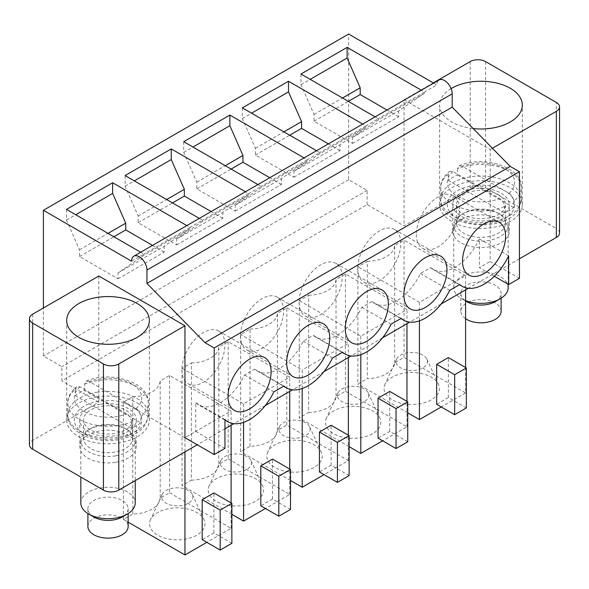 <?xml version="1.0" encoding="UTF-8"?>
<svg xmlns="http://www.w3.org/2000/svg" width="589" height="589" viewBox="0 0 589 589"><rect width="100%" height="100%" fill="white"/><g stroke="black" fill="none" stroke-linecap="round" stroke-linejoin="round"><path stroke-width="0.44" stroke-dasharray="2.94 2.21" d="M394.659 362.809L394.659 245.554L404.047 240.135L404.047 357.39L394.659 362.809A28.287 16.33 0 0 1 367.271 378.624L367.271 261.369L357.891 266.788L357.891 384.043L367.271 378.624M345.426 273.981L345.426 391.236L336.039 396.655L336.039 279.4L345.426 273.981L406.97 309.512L360.814 336.164L299.271 300.633L299.271 417.881L308.658 412.469L308.658 295.214L299.271 300.633M286.806 425.081L286.806 307.826L277.419 313.245L277.419 430.5L286.806 425.081L348.349 460.613L324.038 474.646M250.038 446.307L250.038 329.052L240.651 334.471L240.651 451.726L250.038 446.307A28.287 16.33 0 0 0 277.419 430.5M228.186 341.672L228.186 458.919L218.806 464.338L218.806 347.083L228.186 341.672L289.729 377.203L243.574 403.848L182.03 368.316L182.03 485.572L191.418 480.153L191.418 362.898L182.03 368.316M169.566 375.51L169.566 492.765L160.186 498.184L160.186 380.928L169.566 375.51L231.109 411.041L184.953 437.693L184.953 451.903M132.797 513.998L132.797 396.743L123.41 402.162L123.41 519.417L132.797 513.998A28.287 16.33 0 0 0 160.186 498.184M465.59 367.521L465.59 392.922L404.047 357.39M465.59 392.922L441.279 406.955M407.735 412.823L357.891 384.043M385.154 383.976A27.705 15.991 0 0 0 384.97 384.367A27.705 15.991 0 0 0 404.275 403.885A27.705 15.991 0 0 0 438.319 392.988A27.705 15.991 0 0 0 438.51 384.367A27.705 15.991 0 0 0 412.086 372.491A27.705 15.991 0 0 0 385.154 383.976M349.122 446.668L299.271 417.881M308.658 412.469A28.287 16.33 0 0 0 336.039 396.655M345.426 391.236L406.97 426.767L382.659 440.8M326.534 417.822A27.705 15.991 0 0 0 326.35 418.212A27.705 15.991 0 0 0 345.655 437.73A27.705 15.991 0 0 0 379.699 426.826A27.705 15.991 0 0 0 379.89 418.212A27.705 15.991 0 0 0 353.466 406.329A27.705 15.991 0 0 0 326.534 417.822M290.502 480.506L240.651 451.726M267.914 451.667A27.705 15.991 0 0 0 267.73 452.05A27.705 15.991 0 0 0 287.034 471.575A27.705 15.991 0 0 0 321.086 460.672A27.705 15.991 0 0 0 321.27 452.05A27.705 15.991 0 0 0 294.846 440.174A27.705 15.991 0 0 0 267.914 451.667M228.186 458.919L289.729 494.451L265.418 508.491M231.882 514.352L182.03 485.572M191.418 480.153A28.287 16.33 0 0 0 218.806 464.338M209.301 485.513A27.705 15.991 0 0 0 209.11 485.896A27.705 15.991 0 0 0 228.414 505.414A27.705 15.991 0 0 0 262.466 494.517A27.705 15.991 0 0 0 262.65 485.896A27.705 15.991 0 0 0 236.226 474.02A27.705 15.991 0 0 0 209.301 485.513M169.566 492.765L231.109 528.296L206.805 542.329M128.152 522.149L123.41 519.417M150.681 519.351A27.705 15.991 0 0 0 150.489 519.741A27.705 15.991 0 0 0 169.794 539.259A27.705 15.991 0 0 0 203.846 528.362A27.705 15.991 0 0 0 204.03 519.741A27.705 15.991 0 0 0 177.606 507.865A27.705 15.991 0 0 0 150.681 519.351M419.434 320.821L419.434 302.319L465.59 275.667L465.59 289.884M466.355 407.934L448.354 397.546L448.354 357.567M448.354 397.546L436.663 404.297M360.814 354.666L360.814 336.164M406.97 426.767L406.97 401.359M406.97 323.722L406.97 309.512M407.735 441.779L389.734 431.384L378.042 438.135M389.734 431.384L389.734 391.413M302.194 388.512L302.194 370.002L240.651 334.471M348.349 460.613L348.349 435.205M348.349 357.567L348.349 343.358L302.194 370.002M349.122 475.625L331.121 465.229L319.422 471.98M331.121 465.229L331.121 425.258M289.729 494.451L289.729 469.05M289.729 391.413L289.729 377.203M243.574 422.35L243.574 403.848M290.502 509.463L272.501 499.074L260.802 505.826M272.501 499.074L272.501 459.103M231.109 528.296L231.109 502.896M231.109 425.258L231.109 411.041M231.882 543.308L213.881 532.92L202.189 539.671M213.881 532.92L213.881 492.941M485.586 61.595L485.586 187.729A10.882 6.28 0 0 0 470.206 187.729L404.047 225.926L367.124 204.604L61.867 380.84L61.867 366.63L43.402 355.97L43.402 308.003M485.586 187.729L556.362 228.591L556.362 102.449M559.55 233.03A10.882 6.28 0 0 0 556.362 228.591M519.439 258.792L468.351 288.286M441.132 303.998L409.73 322.131M382.511 337.843L351.11 355.977M323.898 371.688L292.49 389.815M265.278 405.534L233.87 423.66M224.954 428.807L197.263 444.798M98.79 276.02L98.79 402.162L32.638 440.358A10.882 6.28 0 0 0 29.45 444.798M98.79 402.162L61.867 380.84M453.832 226.655A28.287 16.33 0 0 0 452.691 231.256A28.287 16.33 0 0 0 476.95 247.417A28.287 16.33 0 0 0 508.116 235.85A28.287 16.33 0 0 0 509.257 231.256A28.287 16.33 0 0 0 484.997 215.088A28.287 16.33 0 0 0 453.832 226.655M308.658 295.214A28.287 16.33 0 0 0 336.039 279.4M191.418 362.898A28.287 16.33 0 0 0 218.806 347.083M465.59 275.667L404.047 240.135M367.271 261.369A28.287 16.33 0 0 0 394.659 245.554M419.434 302.319L357.891 266.788M286.806 307.826L348.349 343.358M250.038 329.052A28.287 16.33 0 0 0 277.419 313.245M224.954 448.347L195.725 431.472L184.953 437.693L123.41 402.162M132.797 396.743A28.287 16.33 0 0 0 160.186 380.928M115.989 462.247A28.287 16.33 0 0 0 136.309 446.572A28.287 16.33 0 0 0 100.064 430.905A28.287 16.33 0 0 0 79.743 446.572A28.287 16.33 0 0 0 115.989 462.247M367.124 204.604L367.124 190.394L348.659 179.733L348.659 34.052M348.659 179.733L43.402 355.97M433.629 83.115L436.817 84.956A10.882 6.28 60 0 1 439.07 79.971M519.439 278.332L490.203 261.457L490.203 149.532L404.047 99.784L404.047 225.926M300.964 74.03L300.964 84.683L314.04 114.443L314.04 121.194L352.502 143.399L352.502 137.539L378.352 119.906L424.507 93.253L424.507 92.061L436.817 84.956M242.344 107.868L242.344 118.529L255.42 148.288L255.42 155.04L293.882 177.245L293.882 171.384L319.731 153.744L365.887 127.099L365.887 125.899L378.352 118.706L375.164 116.865M183.724 141.713L183.724 152.374L196.8 182.134L196.8 188.885L235.269 211.09L235.269 205.23L261.111 187.589L307.267 160.944L307.267 159.744L319.731 152.551L316.543 150.71M125.104 175.559L125.104 186.22L138.179 215.972L138.179 222.723L176.648 244.936L176.648 239.068L202.491 221.435L248.654 194.782L248.654 193.59L261.111 186.396L257.923 184.556M66.483 209.404L66.483 220.058L79.559 249.817L79.559 256.568L118.028 278.774L118.028 272.913L143.878 255.28L190.033 228.628L190.033 227.435L202.491 220.234L199.31 218.401M131.561 261.192L143.878 254.08L140.69 252.239M494.296 276.256L479.439 267.671L490.203 261.457M492.426 148.251L490.203 149.532M508.668 255.773L479.439 238.891L479.439 267.671M479.439 238.891A43.52 25.128 -60 0 1 433.062 269.475A43.52 25.128 -60 0 1 430.552 267.649L420.465 273.473A43.52 25.128 -60 0 1 374.442 303.32A43.52 25.128 -60 0 1 371.931 301.494L361.845 307.318A43.52 25.128 -60 0 1 315.822 337.158A43.52 25.128 -60 0 1 313.319 335.332L303.225 341.164A43.52 25.128 -60 0 1 257.202 371.004A43.52 25.128 -60 0 1 254.698 369.178L244.604 375.002A43.52 25.128 -60 0 1 198.581 404.849A43.52 25.128 -60 0 1 195.725 402.692L195.725 431.472M367.124 190.394L61.867 366.63M378.352 119.906L378.352 118.706L424.507 92.061L421.319 90.22M143.878 255.28L143.878 254.08L190.033 227.435L186.846 225.594M202.491 221.435L202.491 220.234L248.654 193.59L245.466 191.749M261.111 187.589L261.111 186.396L307.267 159.744L304.086 157.904M319.731 153.744L319.731 152.551L365.887 125.899L362.706 124.065M118.028 272.913L164.184 246.268L190.033 228.628M118.028 278.774L164.184 252.129L164.184 246.268M152.536 245.399L164.184 252.129M79.559 256.568L113.876 236.763M79.559 249.817L108.03 233.384M66.483 220.058L75.716 214.727M162.225 494.304A15.667 9.041 180 0 1 177.458 487.81A15.667 9.041 180 0 1 192.397 494.524A15.667 9.041 180 0 1 192.294 499.398A15.667 9.041 180 0 1 173.041 505.561A15.667 9.041 180 0 1 162.122 494.524A15.667 9.041 180 0 1 162.225 494.304M181.876 369.826A30.459 17.589 120 0 0 188.185 383.77A30.459 17.589 120 0 0 211.657 375.613A30.459 17.589 120 0 0 224.954 344.955A30.459 17.589 120 0 0 218.652 331.011A30.459 17.589 120 0 0 195.173 339.168A30.459 17.589 120 0 0 181.876 369.826M176.648 239.068L222.804 212.423L248.654 194.782M176.648 244.936L222.804 218.283L222.804 212.423M211.156 211.561L222.804 218.283M138.179 222.723L172.496 202.918M138.179 215.972L166.643 199.538M125.104 186.22L134.336 180.889M220.846 460.465A15.667 9.041 180 0 1 236.079 453.964A15.667 9.041 180 0 1 251.017 460.679A15.667 9.041 180 0 1 250.914 465.553A15.667 9.041 180 0 1 231.661 471.715A15.667 9.041 180 0 1 220.742 460.679A15.667 9.041 180 0 1 220.846 460.465M240.496 335.98A30.459 17.589 120 0 0 246.806 349.925A30.459 17.589 120 0 0 270.277 341.767A30.459 17.589 120 0 0 283.574 311.11A30.459 17.589 120 0 0 277.264 297.165A30.459 17.589 120 0 0 253.793 305.323A30.459 17.589 120 0 0 240.496 335.98M235.269 205.23L281.424 178.577L307.267 160.944M235.269 211.09L281.424 184.438L281.424 178.577M269.777 177.716L281.424 184.438M196.8 188.885L231.109 169.072M196.8 182.134L225.263 165.7M183.724 152.374L192.956 147.044M279.466 426.62A15.667 9.041 180 0 1 294.699 420.119A15.667 9.041 180 0 1 309.637 426.841A15.667 9.041 180 0 1 309.534 431.715A15.667 9.041 180 0 1 290.281 437.877A15.667 9.041 180 0 1 279.363 426.841A15.667 9.041 180 0 1 279.466 426.62M299.116 302.142A30.459 17.589 120 0 0 305.426 316.087A30.459 17.589 120 0 0 328.898 307.922A30.459 17.589 120 0 0 342.194 277.264A30.459 17.589 120 0 0 335.885 263.32A30.459 17.589 120 0 0 312.413 271.485A30.459 17.589 120 0 0 299.116 302.142M293.882 171.384L340.044 144.732L365.887 127.099M293.882 177.245L340.044 150.6L340.044 144.732M328.39 143.871L340.044 150.6M255.42 155.04L289.729 135.227M255.42 148.288L283.883 131.855M242.344 118.529L251.577 113.198M338.086 392.775A15.667 9.041 180 0 1 353.319 386.281A15.667 9.041 180 0 1 368.258 392.996A15.667 9.041 180 0 1 368.154 397.869A15.667 9.041 180 0 1 348.894 404.032A15.667 9.041 180 0 1 337.983 392.996A15.667 9.041 180 0 1 338.086 392.775M357.737 268.297A30.459 17.589 120 0 0 364.046 282.241A30.459 17.589 120 0 0 387.518 274.076A30.459 17.589 120 0 0 400.814 243.426A30.459 17.589 120 0 0 394.505 229.482A30.459 17.589 120 0 0 371.033 237.639A30.459 17.589 120 0 0 357.737 268.297M352.502 137.539L398.657 110.894L424.507 93.253M352.502 143.399L398.657 116.755L398.657 110.894M387.01 110.025L398.657 116.755M314.04 121.194L348.349 101.389M314.04 114.443L342.503 98.01M300.964 84.683L310.197 79.353M396.706 358.929A15.667 9.041 180 0 1 411.932 352.436A15.667 9.041 180 0 1 426.878 359.15A15.667 9.041 180 0 1 426.775 364.024A15.667 9.041 180 0 1 407.514 370.186A15.667 9.041 180 0 1 396.603 359.15A15.667 9.041 180 0 1 396.706 358.929M416.357 234.451A30.459 17.589 120 0 0 422.666 248.396A30.459 17.589 120 0 0 446.138 240.238A30.459 17.589 120 0 0 459.435 209.581A30.459 17.589 120 0 0 453.125 195.636A30.459 17.589 120 0 0 429.653 203.794A30.459 17.589 120 0 0 416.357 234.451M401.168 318.369L371.931 301.494M391.074 324.193L361.845 307.318M420.465 273.473L449.694 290.348M430.552 267.649L459.788 284.524M342.548 352.215L313.319 335.332M332.454 358.038L303.225 341.164M224.954 419.567L195.725 402.692M273.841 391.884L244.604 375.002M283.927 386.053L254.698 369.178M433.276 82.909L404.047 99.784M451.1 88.615A41.34 23.869 -0 0 0 441.308 98.4A41.34 23.869 -0 0 0 439.63 105.114A41.34 23.869 -0 0 0 473.144 128.557M441.308 197.889A41.34 23.869 -0 0 0 439.63 204.604A41.34 23.869 -0 0 0 475.095 228.23A41.34 23.869 -0 0 0 520.647 211.326A41.34 23.869 -0 0 0 522.318 204.604A41.34 23.869 -0 0 0 486.853 180.978A41.34 23.869 -0 0 0 441.308 197.889M453.832 200.01A28.287 16.33 -0 0 0 452.691 204.604A28.287 16.33 -0 0 0 476.95 220.772A28.287 16.33 -0 0 0 508.116 209.205A28.287 16.33 -0 0 0 509.257 204.604A28.287 16.33 -0 0 0 484.997 188.443A28.287 16.33 -0 0 0 453.832 200.01M96.39 397.023A41.34 23.869 180 0 1 149.37 419.928A41.34 23.869 180 0 1 119.663 442.825A41.34 23.869 180 0 1 66.682 419.928A41.34 23.869 180 0 1 96.39 397.023M100.064 404.253A28.287 16.33 -0 0 0 79.743 419.928A28.287 16.33 -0 0 0 115.989 435.595A28.287 16.33 -0 0 0 136.309 419.928A28.287 16.33 -0 0 0 100.064 404.253M504.464 208.587A24.48 14.136 0 0 0 505.45 204.604A24.48 14.136 0 0 0 484.452 190.615A24.48 14.136 0 0 0 457.484 200.628A24.48 14.136 0 0 0 456.497 204.604A24.48 14.136 0 0 0 477.495 218.593A24.48 14.136 0 0 0 504.464 208.587M504.464 227.192A24.48 14.136 0 0 0 505.45 223.216A24.48 14.136 0 0 0 498.287 213.225A24.48 14.136 0 0 0 463.668 213.225A24.48 14.136 0 0 0 457.484 219.233A24.48 14.136 0 0 0 456.497 223.216A24.48 14.136 0 0 0 477.495 237.205A24.48 14.136 0 0 0 504.464 227.192M495.209 301.649A20.129 11.618 0 0 0 500.289 296.709A20.129 11.618 0 0 0 501.099 293.432A20.129 11.618 0 0 0 483.834 281.932A20.129 11.618 0 0 0 461.658 290.163A20.129 11.618 0 0 0 460.848 293.432A20.129 11.618 0 0 0 466.738 301.649M501.099 311.198A20.129 11.618 0 0 0 483.834 299.698A20.129 11.618 0 0 0 461.658 307.929A20.129 11.618 0 0 0 460.848 311.198A20.129 11.618 0 0 0 465.59 318.693M457.506 168.844L457.506 175.066A40.251 23.243 0 0 0 448.273 180.396L448.273 174.175L449.326 171.414L452.963 171.554L499.752 198.574C502.586 200.503 504.155 203.183 504.442 206.606L504.442 212.828A40.251 23.243 0 0 0 513.674 207.497L513.674 201.276A40.251 23.243 0 0 0 519.601 194.274A40.251 23.243 0 0 0 521.228 187.729A40.251 23.243 0 0 0 499.354 167.055A40.251 23.243 0 0 0 457.506 168.844L459.125 165.752L462.196 166.223L508.984 193.244C511.819 195.173 513.387 197.852 513.674 201.276M448.273 180.396L504.442 212.828M457.506 175.066L513.674 207.497M508.174 287.66A27.197 15.704 0 0 0 484.843 272.118A27.197 15.704 0 0 0 454.877 283.243A27.197 15.704 0 0 0 453.773 287.66A27.197 15.704 0 0 0 461.739 298.763A27.197 15.704 0 0 0 465.59 300.611M507.07 229.857A27.197 15.704 0 0 0 508.174 225.44A27.197 15.704 0 0 0 500.208 214.33A27.197 15.704 0 0 0 461.739 214.33A27.197 15.704 0 0 0 454.877 221.015A27.197 15.704 0 0 0 453.773 225.44A27.197 15.704 0 0 0 477.105 240.982A27.197 15.704 0 0 0 507.07 229.857M114.921 452.094A24.48 14.136 180 0 1 83.55 438.533A24.48 14.136 180 0 1 90.713 428.542A24.48 14.136 180 0 1 101.131 424.971A24.48 14.136 180 0 1 125.332 428.542A24.48 14.136 180 0 1 132.503 438.533A24.48 14.136 180 0 1 114.921 452.094M114.921 433.489A24.48 14.136 180 0 1 83.55 419.928A24.48 14.136 180 0 1 101.131 406.366A24.48 14.136 180 0 1 132.503 419.928A24.48 14.136 180 0 1 114.921 433.489M87.901 526.522A20.129 11.618 180 0 1 102.361 515.368A20.129 11.618 180 0 1 128.152 526.522M93.791 516.973A20.129 11.618 180 0 1 87.901 508.756A20.129 11.618 180 0 1 102.361 497.602A20.129 11.618 180 0 1 128.152 508.756A20.129 11.618 180 0 1 122.262 516.973M136.037 408.56A33.728 19.474 0 0 0 135.22 386.2A33.728 19.474 0 0 0 98.532 379.036A33.728 19.474 0 0 0 89.248 381.547L136.037 408.56C138.871 410.496 140.432 413.176 140.727 416.6L140.727 422.814A40.251 23.243 180 0 1 131.494 428.144L131.494 421.93A40.251 23.243 180 0 1 119.361 425.346A40.251 23.243 180 0 1 67.772 403.045A40.251 23.243 180 0 1 75.326 389.498L75.326 395.712A40.251 23.243 180 0 1 84.558 390.382L140.727 422.814M89.248 381.547L86.178 381.068L84.558 384.168L84.558 390.382M75.326 389.498L76.379 386.737L80.016 386.877L126.804 413.89C129.639 415.827 131.207 418.499 131.494 421.93M75.326 395.712L131.494 428.144M80.826 502.984A27.197 15.704 180 0 1 100.366 487.913A27.197 15.704 180 0 1 135.227 502.984M115.687 455.82A27.197 15.704 180 0 1 80.826 440.756A27.197 15.704 180 0 1 88.792 429.653A27.197 15.704 180 0 1 100.366 425.685A27.197 15.704 180 0 1 127.261 429.653A27.197 15.704 180 0 1 135.227 440.756A27.197 15.704 180 0 1 115.687 455.82M470.206 61.595L470.206 187.729M32.638 314.217L32.638 440.358M448.612 199.126A33.728 19.474 0 0 0 471.48 223.29A33.728 19.474 0 0 0 513.336 210.089A33.728 19.474 0 0 0 490.468 185.925A33.728 19.474 0 0 0 448.612 199.126M442.346 192.736A40.251 23.243 0 0 0 440.719 199.273A40.251 23.243 0 0 0 475.249 222.281A40.251 23.243 0 0 0 519.601 205.819A40.251 23.243 0 0 0 521.228 199.273A40.251 23.243 0 0 0 486.698 176.273A40.251 23.243 0 0 0 442.346 192.736M452.963 171.554A33.728 19.474 0 0 0 448.612 176.914A33.728 19.474 0 0 0 461.025 198.103A33.728 19.474 0 0 0 499.752 198.574M448.273 174.175A40.251 23.243 0 0 0 442.346 181.184A40.251 23.243 0 0 0 440.719 187.729A40.251 23.243 0 0 0 462.593 208.403A40.251 23.243 0 0 0 504.442 206.606M508.984 193.244A33.728 19.474 0 0 0 513.336 187.884A33.728 19.474 0 0 0 500.922 166.694A33.728 19.474 0 0 0 462.196 166.223M98.532 401.242A33.728 19.474 0 0 0 75.664 425.405A33.728 19.474 0 0 0 117.52 438.606A33.728 19.474 0 0 0 140.388 414.442A33.728 19.474 0 0 0 98.532 401.242M96.692 392.296A40.251 23.243 180 0 1 148.281 414.597A40.251 23.243 180 0 1 119.361 436.898A40.251 23.243 180 0 1 67.772 414.597A40.251 23.243 180 0 1 96.692 392.296M84.558 384.168A40.251 23.243 180 0 1 96.692 380.744A40.251 23.243 180 0 1 148.281 403.045A40.251 23.243 180 0 1 140.727 416.6M80.016 386.877A33.728 19.474 0 0 0 80.833 409.23A33.728 19.474 0 0 0 117.52 416.401A33.728 19.474 0 0 0 126.804 413.89M192.397 494.524L204.03 519.741M162.122 494.524L150.489 519.741M188.185 383.77L234.341 410.423M218.652 331.011L264.807 357.656M251.017 460.679L262.65 485.896M220.742 460.679L209.11 485.896M246.806 349.925L292.961 376.577M277.264 297.165L323.427 323.81M309.637 426.841L321.27 452.05M279.363 426.841L267.73 452.05M305.426 316.087L351.581 342.732M335.885 263.32L382.04 289.972M368.258 392.996L379.89 418.212M337.983 392.996L326.35 418.212M364.046 282.241L410.202 308.886M394.505 229.482L440.66 256.127M426.878 359.15L438.51 384.367M396.603 359.15L384.97 384.367M422.666 248.396L468.822 275.048M453.125 195.636L499.281 222.281M374.442 303.32L400.837 318.561M433.062 269.475L459.457 284.715M315.822 337.158L342.216 352.399M224.954 420.075L198.581 404.849M257.202 371.004L283.603 386.244M439.63 204.604L439.63 105.114M522.318 204.604L522.318 105.114M452.691 231.256L452.691 204.604M509.257 231.256L509.257 204.604M149.37 320.438L149.37 419.928M66.682 320.438L66.682 419.928M136.309 419.928L136.309 446.572M79.743 419.928L79.743 446.572M505.45 223.216L505.45 204.604M456.497 223.216L456.497 204.604M501.099 298.225L501.099 293.432M460.848 311.198L460.848 293.432M459.125 165.752C484.548 154.487 523.179 167.939 521.228 187.729L521.228 199.273L519.152 207.718C507.99 235.033 437.281 227.693 440.719 199.273L440.719 187.729C440.263 182.627 443.134 177.193 449.326 171.414M465.59 300.986L461.739 298.763M508.174 284.266L508.174 225.44M453.773 287.66L453.773 225.44M463.668 213.225L461.739 214.33M498.287 213.225L500.208 214.33M83.55 419.928L83.55 438.533M132.503 419.928L132.503 438.533M87.901 508.756L87.901 513.542M128.152 508.756L128.152 513.542M86.178 381.068C111.601 369.811 150.232 383.262 148.281 403.045L148.281 414.597C147.346 427.349 137.458 435.727 118.61 439.718C93.592 444.518 66.564 431.141 67.772 414.597L67.772 403.045C67.315 397.95 70.187 392.51 76.379 386.737M80.826 440.756L80.826 477.061M135.227 440.756L135.227 480.617M125.332 428.542L127.261 429.653M90.713 428.542L88.792 429.653"/><path stroke-width="0.88" d="M441.279 406.955L419.434 419.574L407.735 412.823M382.659 440.8L360.814 453.412L349.122 446.668M324.038 474.646L302.194 487.258L290.502 480.506M265.418 508.491L243.574 521.103L231.882 514.352M206.805 542.329L184.953 554.948L128.152 522.149M465.59 289.884L465.59 367.521M419.434 419.574L419.434 320.821M448.354 357.567L436.663 364.319L454.664 374.714L466.355 367.963L448.354 357.567M454.664 374.714L454.664 414.685L436.663 404.297L436.663 364.319M360.814 453.412L360.814 354.666M406.97 401.359L406.97 323.722M396.044 408.56L396.044 448.531L378.042 438.135L378.042 398.164L396.044 408.56L407.735 401.808L389.734 391.413L378.042 398.164M302.194 487.258L302.194 388.512M348.349 435.205L348.349 357.567M337.423 442.398L337.423 482.376L319.422 471.98L319.422 432.009L337.423 442.398L349.122 435.646L331.121 425.258L319.422 432.009M289.729 469.05L289.729 391.413M243.574 521.103L243.574 422.35M278.803 476.243L278.803 516.214L260.802 505.826L260.802 465.847L278.803 476.243L290.502 469.492L272.501 459.103L260.802 465.847M184.953 451.903L184.953 554.948M231.109 502.896L231.109 425.258M220.19 510.089L220.19 550.06L202.189 539.671L202.189 499.693L220.19 510.089L231.882 503.337L213.881 492.941L202.189 499.693M43.402 308.003L43.402 210.288L131.561 261.192A10.882 6.28 60 0 1 133.813 256.208L439.07 79.971A10.882 6.28 60 0 1 444.511 80.509A10.882 6.28 60 0 1 452.205 93.835L452.205 107.161L510.207 166.407L519.439 171.738L519.439 278.332L508.668 284.553L508.668 255.773A43.52 25.128 -60 0 1 462.291 286.35A43.52 25.128 -60 0 1 459.788 284.524L449.694 290.348A43.52 25.128 -60 0 1 403.671 320.195A43.52 25.128 -60 0 1 401.168 318.369L391.074 324.193A43.52 25.128 -60 0 1 345.051 354.041A43.52 25.128 -60 0 1 342.548 352.215L332.454 358.038A43.52 25.128 -60 0 1 286.438 387.879A43.52 25.128 -60 0 1 283.927 386.053L273.841 391.884A43.52 25.128 -60 0 1 227.818 421.724A43.52 25.128 -60 0 1 224.954 419.567L224.954 448.347L214.182 454.568L184.953 437.693L184.953 325.769L98.79 276.02L32.638 314.217A10.882 6.28 0 0 0 29.45 318.656A10.882 6.28 0 0 0 32.638 323.103L103.414 363.965L103.414 490.1A10.882 6.28 0 0 0 118.794 490.1L118.794 363.965A10.882 6.28 180 0 1 103.414 363.965M519.439 171.738L214.182 347.974L214.182 454.568M228.031 396.471A30.459 17.589 -60 0 1 241.328 365.821A30.459 17.589 -60 0 1 264.807 357.656A30.459 17.589 -60 0 1 271.117 371.6A30.459 17.589 -60 0 1 257.82 402.258A30.459 17.589 -60 0 1 234.341 410.423A30.459 17.589 -60 0 1 228.031 396.471M286.652 362.633A30.459 17.589 -60 0 1 299.948 331.975A30.459 17.589 -60 0 1 323.427 323.81A30.459 17.589 -60 0 1 329.73 337.762A30.459 17.589 -60 0 1 316.433 368.412A30.459 17.589 -60 0 1 292.961 376.577A30.459 17.589 -60 0 1 286.652 362.633M345.272 328.787A30.459 17.589 -60 0 1 358.568 298.13A30.459 17.589 -60 0 1 382.04 289.972A30.459 17.589 -60 0 1 388.35 303.917A30.459 17.589 -60 0 1 375.053 334.574A30.459 17.589 -60 0 1 351.581 342.732A30.459 17.589 -60 0 1 345.272 328.787M403.892 294.942A30.459 17.589 -60 0 1 417.189 264.284A30.459 17.589 -60 0 1 440.66 256.127A30.459 17.589 -60 0 1 446.97 270.071A30.459 17.589 -60 0 1 433.673 300.729A30.459 17.589 -60 0 1 410.202 308.886A30.459 17.589 -60 0 1 403.892 294.942M462.512 261.096A30.459 17.589 -60 0 1 475.809 230.446A30.459 17.589 -60 0 1 499.281 222.281A30.459 17.589 -60 0 1 505.59 236.226A30.459 17.589 -60 0 1 492.294 266.883A30.459 17.589 -60 0 1 468.822 275.048A30.459 17.589 -60 0 1 462.512 261.096M519.439 258.792L556.362 237.47A10.882 6.28 0 0 0 559.55 233.03L559.55 106.896A10.882 6.28 -0 0 0 556.362 102.449L485.586 61.595A10.882 6.28 180 0 0 470.206 61.595L433.276 82.909M468.351 288.286L441.132 303.998M409.73 322.131L382.511 337.843M351.11 355.977L323.898 371.688M292.49 389.815L265.278 405.534M233.87 423.66L224.954 428.807M197.263 444.798L118.794 490.1M29.45 318.656L29.45 444.798A10.882 6.28 0 0 0 32.638 449.238L103.414 490.1M433.629 83.115L348.659 34.052L43.402 210.288M214.182 347.974L204.95 342.643L146.948 283.397L146.948 270.071A10.882 6.28 60 0 0 139.254 256.745A10.882 6.28 60 0 0 133.813 256.208M510.207 166.407L204.95 342.643M452.205 107.161L146.948 283.397M508.668 284.553L494.296 276.256M556.362 237.47L556.362 111.336L492.426 148.251M184.953 325.769L118.794 363.965M375.164 116.865L300.964 74.03L347.12 47.378L347.12 58.039L360.196 87.798L360.196 94.549L387.01 110.025M421.319 90.22L347.12 47.378M140.69 252.239L66.483 209.404L112.639 182.752L112.639 193.413L125.722 223.172L125.722 229.924L152.536 245.399M186.846 225.594L112.639 182.752M199.31 218.401L125.104 175.559L171.259 148.907L171.259 159.567L184.342 189.327L184.342 196.078L211.156 211.561M245.466 191.749L171.259 148.907M257.923 184.556L183.724 141.713L229.879 115.069L229.879 125.722L242.955 155.481L242.955 162.233L269.777 177.716M304.086 157.904L229.879 115.069M316.543 150.71L242.344 107.868L288.5 81.223L288.5 91.884L301.575 121.636L301.575 128.387L328.39 143.871M362.706 124.065L288.5 81.223M113.876 236.763L125.722 229.924M108.03 233.384L125.722 223.172M75.716 214.727L112.639 193.413M172.496 202.918L184.342 196.078M166.643 199.538L184.342 189.327M134.336 180.889L171.259 159.567M231.109 169.072L242.955 162.233M225.263 165.7L242.955 155.481M192.956 147.044L229.879 125.722M289.729 135.227L301.575 128.387M283.883 131.855L301.575 121.636M251.577 113.198L288.5 91.884M348.349 101.389L360.196 94.549M342.503 98.01L360.196 87.798M310.197 79.353L347.12 58.039M556.362 111.336A10.882 6.28 -0 0 0 559.55 106.896M473.144 128.557A41.34 23.869 -0 0 0 520.647 111.836A41.34 23.869 -0 0 0 522.318 105.114A41.34 23.869 -0 0 0 496.372 82.968A41.34 23.869 -0 0 0 451.1 88.615M119.663 343.335A41.34 23.869 -0 0 0 149.37 320.438A41.34 23.869 -0 0 0 96.39 297.533A41.34 23.869 -0 0 0 66.682 320.438A41.34 23.869 -0 0 0 119.663 343.335M454.664 414.685L466.355 407.934L466.355 367.963M396.044 448.531L407.735 441.779L407.735 401.808M337.423 482.376L349.122 475.625L349.122 435.646M278.803 516.214L290.502 509.463L290.502 469.492M220.19 550.06L231.882 543.308L231.882 503.337M465.59 318.693A20.129 11.618 0 0 0 485.122 322.573A20.129 11.618 0 0 0 500.289 314.474A20.129 11.618 0 0 0 501.099 311.198L501.099 298.225M465.59 300.986L466.738 301.649A20.129 11.618 0 0 0 495.209 301.649L500.208 298.763A27.197 15.704 0 0 0 507.07 292.085A27.197 15.704 0 0 0 508.174 287.66L508.174 284.266M465.59 300.611A27.197 15.704 0 0 0 500.208 298.763M128.152 513.542L128.152 526.522A20.129 11.618 180 0 1 113.692 537.669A20.129 11.618 180 0 1 87.901 526.522L87.901 513.542M135.227 480.617L135.227 502.984A27.197 15.704 180 0 1 127.261 514.087L122.262 516.973A20.129 11.618 180 0 1 113.692 519.903A20.129 11.618 180 0 1 93.791 516.973L88.792 514.087A27.197 15.704 180 0 1 80.826 502.984L80.826 477.061M127.261 514.087A27.197 15.704 180 0 1 115.687 518.048A27.197 15.704 180 0 1 88.792 514.087M452.205 93.835L146.948 270.071M32.638 449.238L32.638 323.103M400.837 318.561L403.671 320.195M459.457 284.715L462.291 286.35M342.216 352.399L345.051 354.041M227.818 421.724L224.954 420.075M283.603 386.244L286.438 387.879"/></g></svg>
